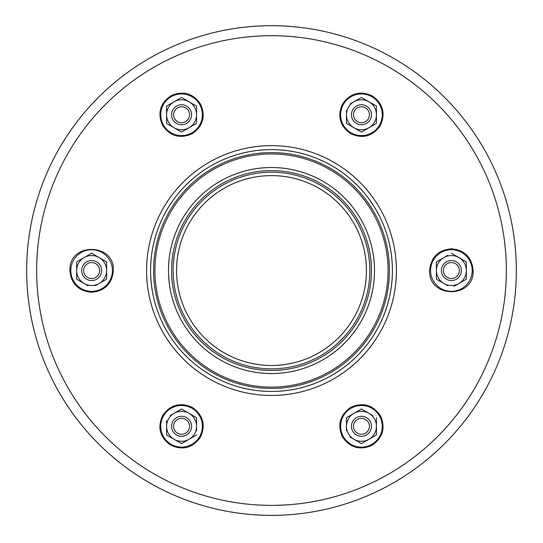 <?xml version="1.0" encoding="UTF-8"?>
<svg xmlns="http://www.w3.org/2000/svg" width="543" height="543" viewBox="0 0 543 543"><rect width="100%" height="100%" fill="white"/><g stroke="black" fill="none" stroke-linecap="round" stroke-linejoin="round"><path stroke-width="0.81" d="M441.384 270.536A9.991 9.991 0 0 0 456.371 279.19A9.991 9.991 0 0 0 456.371 261.882A9.991 9.991 0 0 0 441.384 270.536M443.38 270.536A7.996 7.996 0 0 0 455.373 277.459A7.996 7.996 0 0 0 455.373 263.613A7.996 7.996 0 0 0 443.38 270.536M356.439 123.41A9.991 9.991 0 0 0 371.432 114.756A9.991 9.991 0 0 0 356.439 106.102A9.991 9.991 0 0 0 356.439 123.41M357.443 121.68A7.996 7.996 0 0 0 369.43 114.756A7.996 7.996 0 0 0 357.443 107.833A7.996 7.996 0 0 0 357.443 121.68M186.561 123.41A9.991 9.991 0 0 0 186.561 106.102A9.991 9.991 0 0 0 171.568 114.756A9.991 9.991 0 0 0 186.561 123.41A9.991 9.991 0 0 0 186.561 106.102A9.991 9.991 0 0 0 171.568 114.756A9.991 9.991 0 0 0 186.561 123.41A9.991 9.991 0 0 0 186.561 106.102A9.991 9.991 0 0 0 171.568 114.756A9.991 9.991 0 0 0 186.561 123.41A9.991 9.991 0 0 0 186.561 106.102A9.991 9.991 0 0 0 171.568 114.756A9.991 9.991 0 0 0 186.561 123.41M185.557 121.68A7.996 7.996 0 0 0 185.557 107.833A7.996 7.996 0 0 0 173.57 114.756A7.996 7.996 0 0 0 185.557 121.68M101.616 270.536A9.991 9.991 0 0 0 86.629 261.882A9.991 9.991 0 0 0 86.629 279.19A9.991 9.991 0 0 0 101.616 270.536M99.62 270.536A7.996 7.996 0 0 0 87.627 263.613A7.996 7.996 0 0 0 87.627 277.459A7.996 7.996 0 0 0 99.62 270.536M186.561 417.662A9.991 9.991 0 0 0 171.568 426.316A9.991 9.991 0 0 0 186.561 434.97A9.991 9.991 0 0 0 186.561 417.662M185.557 419.393A7.996 7.996 0 0 0 173.57 426.316A7.996 7.996 0 0 0 185.557 433.239A7.996 7.996 0 0 0 185.557 419.393M356.439 417.662A9.991 9.991 0 0 0 356.439 434.97A9.991 9.991 0 0 0 371.432 426.316A9.991 9.991 0 0 0 356.439 417.662M357.443 419.393A7.996 7.996 0 0 0 357.443 433.239A7.996 7.996 0 0 0 369.43 426.316A7.996 7.996 0 0 0 357.443 419.393M447.771 255.305L436.389 261.882L436.389 270.536A14.987 14.987 0 0 0 443.882 283.514L447.744 285.747M454.016 286.317L458.869 283.514A14.987 14.987 0 0 0 458.869 257.552A14.987 14.987 0 0 0 436.389 270.536L436.389 279.19L443.882 283.514A14.987 14.987 0 0 0 458.869 283.514L466.369 279.19L466.369 261.882L451.376 253.228M346.448 110.29L346.448 123.41L353.941 127.741A14.987 14.987 0 0 0 368.935 127.741L376.428 123.41L376.428 106.102L361.441 97.448L353.941 101.772A14.987 14.987 0 0 0 353.941 127.741L361.441 132.064L368.935 127.741A14.987 14.987 0 0 0 368.935 101.772A14.987 14.987 0 0 0 353.941 101.772L350.079 104.005M376.428 119.222L376.428 123.41M185.19 99.545L189.059 101.772A14.987 14.987 0 0 0 174.065 101.772L166.572 106.102L166.572 123.41L174.065 127.741L166.572 123.41L166.572 119.222M174.065 127.741L181.559 132.064L189.059 127.741A14.987 14.987 0 0 0 196.552 114.756L196.552 106.102L189.059 101.772L181.559 97.448L174.065 101.772A14.987 14.987 0 0 0 174.065 127.741A14.987 14.987 0 0 0 189.059 127.741L196.552 123.41L196.552 114.756A14.987 14.987 0 0 0 189.059 101.772M192.928 104.012L196.552 106.102M95.229 285.761L106.611 279.19L106.611 270.536A14.987 14.987 0 0 0 99.118 257.552L91.624 253.228L76.631 261.882L76.631 279.19L84.131 283.514A14.987 14.987 0 0 0 106.611 270.536L106.611 261.882L99.118 257.552A14.987 14.987 0 0 0 76.631 270.536A14.987 14.987 0 0 0 84.131 283.514L87.993 285.747M88.984 254.748L91.624 253.228M196.552 430.775L196.552 417.662L189.059 413.332A14.987 14.987 0 0 0 174.065 413.332L170.197 415.565M166.572 420.71L166.572 426.316A14.987 14.987 0 0 0 189.059 439.294A14.987 14.987 0 0 0 189.059 413.332L181.559 409.001L174.065 413.332A14.987 14.987 0 0 0 166.572 426.316L166.572 434.97L181.559 443.624L196.552 434.97M372.817 415.571L361.441 409.001L353.941 413.332A14.987 14.987 0 0 0 346.448 426.316L346.448 430.775M364.136 410.562L368.935 413.332A14.987 14.987 0 0 0 353.941 413.332L346.448 417.662L346.448 426.316A14.987 14.987 0 0 0 353.941 439.294L361.441 443.624L376.428 434.97L376.428 426.316A14.987 14.987 0 0 0 368.935 413.332M350.072 437.061L353.941 439.294A14.987 14.987 0 0 0 376.428 426.316L376.428 417.662M352.787 431.312A9.991 9.991 0 0 0 366.437 434.97A9.991 9.991 0 0 0 370.095 421.314M271.5 365.473A94.937 94.937 0 0 0 366.437 270.536A94.937 94.937 0 0 0 271.5 175.599A94.937 94.937 0 0 0 176.563 270.536A94.937 94.937 0 0 0 271.5 365.473M271.5 515.368A244.832 244.832 0 0 0 483.535 148.117A244.832 244.832 0 0 0 59.465 148.117A244.832 244.832 0 0 0 271.5 515.368M506.341 270.536A234.841 234.841 0 0 0 154.083 67.156A234.841 234.841 0 0 0 154.083 473.91A234.841 234.841 0 0 0 506.341 270.536M271.5 395.447A124.917 124.917 0 0 0 379.679 208.078A124.917 124.917 0 0 0 163.321 208.078A124.917 124.917 0 0 0 271.5 395.447M173.149 270.536A98.351 98.351 0 0 1 320.675 185.36A98.351 98.351 0 0 1 320.675 355.706A98.351 98.351 0 0 1 173.149 270.536M271.5 370.469A99.932 99.932 0 0 1 171.568 270.536A99.932 99.932 0 0 1 271.5 170.604A99.932 99.932 0 0 1 371.432 270.536A99.932 99.932 0 0 1 271.5 370.469A99.919 99.919 0 0 1 171.581 270.536A99.919 99.919 0 0 1 271.5 170.611A99.919 99.919 0 0 1 371.419 270.536A99.919 99.919 0 0 1 271.5 370.455A99.932 99.932 0 0 1 171.568 270.536A99.932 99.932 0 0 1 271.5 170.604A99.932 99.932 0 0 1 371.432 270.536A99.932 99.932 0 0 1 271.5 370.469M153.581 270.536A117.919 117.919 0 0 1 330.463 168.411A117.919 117.919 0 0 1 330.463 372.654A117.919 117.919 0 0 1 153.581 270.536M150.581 270.536A120.919 120.919 0 0 1 331.956 165.819A120.919 120.919 0 0 1 331.956 375.254A120.919 120.919 0 0 1 150.581 270.536M472.179 270.536A20.797 20.797 0 0 0 451.376 249.732A20.797 20.797 0 0 0 430.579 270.536A20.797 20.797 0 0 0 451.376 291.333A20.797 20.797 0 0 0 472.179 270.536M371.84 96.742A20.797 20.797 0 0 0 343.427 104.358A20.797 20.797 0 0 0 351.036 132.77A20.797 20.797 0 0 0 379.448 125.155A20.797 20.797 0 0 0 371.84 96.742M171.16 96.742A20.797 20.797 0 0 0 163.552 125.155A20.797 20.797 0 0 0 191.964 132.77A20.797 20.797 0 0 0 199.573 104.358A20.797 20.797 0 0 0 171.16 96.742M70.821 270.536A20.797 20.797 0 0 0 91.624 291.333A20.797 20.797 0 0 0 112.421 270.536A20.797 20.797 0 0 0 91.624 249.732A20.797 20.797 0 0 0 70.821 270.536M171.16 444.323A20.797 20.797 0 0 0 199.573 436.715A20.797 20.797 0 0 0 191.964 408.302A20.797 20.797 0 0 0 163.552 415.911A20.797 20.797 0 0 0 171.16 444.323M371.84 444.323A20.797 20.797 0 0 0 379.448 415.911A20.797 20.797 0 0 0 351.036 408.302A20.797 20.797 0 0 0 343.427 436.715A20.797 20.797 0 0 0 371.84 444.323M168.486 270.536A103.014 103.014 0 0 1 271.5 167.522A103.014 103.014 0 0 1 374.514 270.536A103.014 103.014 0 0 1 271.5 373.55A103.014 103.014 0 0 1 168.486 270.536M154.918 270.536A116.582 116.582 0 0 1 271.5 153.954A116.582 116.582 0 0 1 388.082 270.536A116.582 116.582 0 0 1 271.5 387.111A116.582 116.582 0 0 1 154.918 270.536M429.594 270.536C428.312 298.222 473.557 298.928 473.15 271.222C472.193 257.776 465.046 250.282 451.722 248.755C438.35 249.861 430.972 257.124 429.594 270.536M350.547 133.626C362.52 139.056 372.383 136.497 380.134 125.942C385.774 114.132 383.365 104.229 372.919 96.24C360.796 90.348 350.737 92.792 342.748 103.57C337.027 115.7 339.626 125.718 350.547 133.626M192.453 133.626C203.15 125.969 205.865 116.148 200.598 104.161C193.186 93.369 183.405 90.498 171.269 95.554C160.104 103.116 157.192 113.046 162.527 125.352C170.176 136.374 180.147 139.13 192.453 133.626M113.406 270.536C114.688 242.85 69.443 242.137 69.85 269.851C70.807 283.297 77.954 290.783 91.278 292.317C104.65 291.204 112.028 283.941 113.406 270.536M192.453 407.447C180.48 402.01 170.617 404.569 162.866 415.123C157.226 426.941 159.635 436.844 170.081 444.826C182.204 450.717 192.263 448.274 200.252 437.502C205.973 425.366 203.374 415.347 192.453 407.447M350.547 407.447C339.85 415.103 337.135 424.925 342.402 436.905C349.814 447.704 359.595 450.568 371.731 445.511C382.896 437.957 385.808 428.027 380.473 415.721C372.824 404.698 362.853 401.942 350.547 407.447"/></g></svg>
